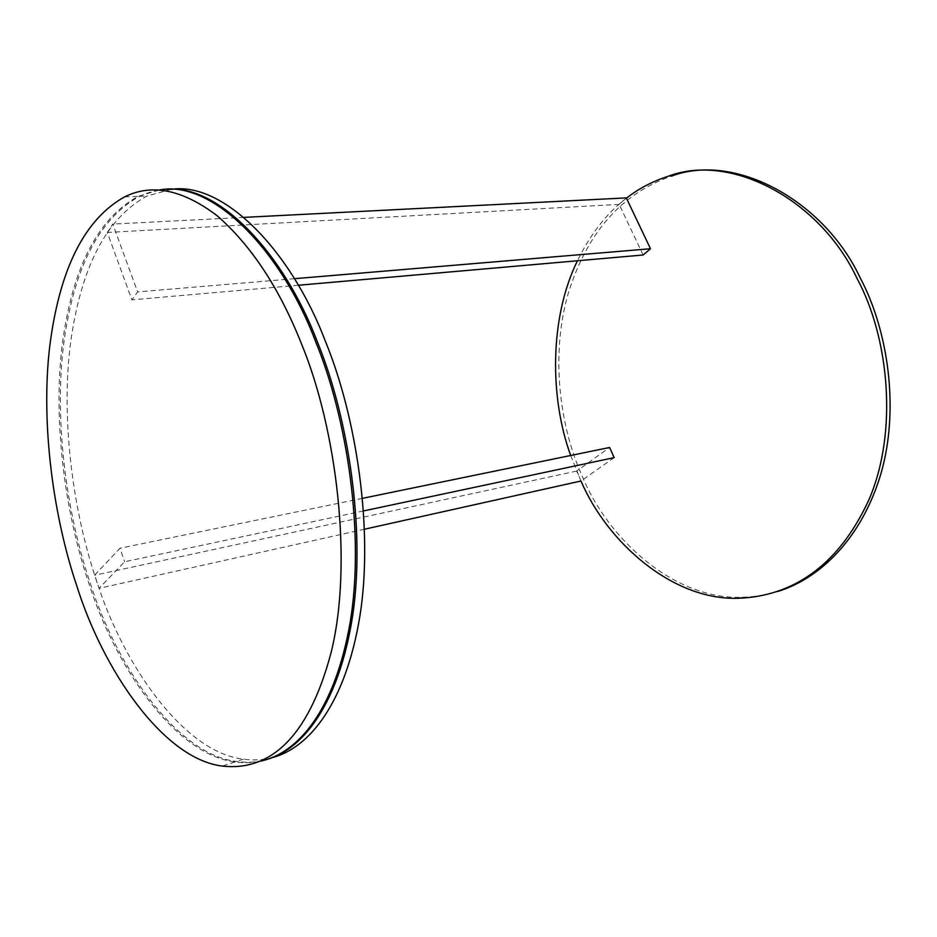 <?xml version="1.0" encoding="UTF-8"?>
<svg xmlns="http://www.w3.org/2000/svg" width="937" height="937" viewBox="0 0 937 937"><rect width="100%" height="100%" fill="white"/><g stroke="black" fill="none" stroke-linecap="round" stroke-linejoin="round"><path stroke-width="0.7" stroke-dasharray="4.68 3.51" d="M614.168 457.631L581.022 480.997L576.653 471.077L609.612 447.476M363.591 510.923L124.633 561.755L99.053 588.331L94.614 575.236L119.971 548.25L124.633 561.755M364.552 529.206L99.053 588.331M362.584 498.32L119.971 548.25M576.653 471.077L94.614 575.236M643.122 255.005L619.17 204.395L626.303 197.894M298.317 285.258L131.883 299.852L107.31 232.446L112.768 224.072L137.622 291.899L131.883 299.852M619.17 204.395L107.31 232.446M294.417 278.699L137.622 291.899M243.971 217.384L112.768 224.072M668.222 176.25L671.524 176.121C621.735 193.397 587.358 232.353 568.372 292.988C550.616 353.46 559.178 425.035 581.912 475.41C607.328 538.599 674.218 600.078 742.081 597.232C754.531 596.986 766.478 595.054 777.921 591.434M626.443 198.187C606.883 213.074 590.556 233.934 577.45 260.767M570.692 455.487L580.987 481.009M171.354 189.344L146.968 196.044C105.869 218.438 80.266 268.415 70.158 345.987C60.823 423.184 73.871 514.741 96.804 581.467C123.005 664.438 183.711 752.434 243.515 759.157C253.669 760.575 263.402 760.012 272.714 757.483M166.833 189.403C157.088 189.93 147.999 192.237 139.554 196.325C98.678 218.79 73.262 268.919 63.318 346.713C54.147 424.145 67.265 515.959 90.175 582.919C116.364 666.16 176.906 754.554 236.487 761.441C247.661 763.034 258.319 762.214 268.45 758.982M159.22 190.012L138.067 196.383C97.225 218.86 71.856 269.013 61.947 346.866C52.8 424.332 65.941 516.205 88.839 583.201C115.028 666.512 175.535 754.976 235.07 761.91C244.065 763.21 252.744 762.917 261.095 761.055M738.942 598.251L742.081 597.232M243.515 759.157L236.487 761.441M139.554 196.325L146.968 196.044M235.07 761.91L222.268 766.068M124.586 196.887L138.067 196.383"/><path stroke-width="1.41" d="M362.584 498.32L609.612 447.476L614.168 457.631L363.591 510.923M581.022 480.997L364.552 529.206M243.971 217.384L626.303 197.894L650.477 248.738L643.122 255.005L298.317 285.258M650.477 248.738L294.417 278.699M777.921 591.434C818.95 578.761 860.705 540.145 880.546 474.977C899.895 410.031 888.217 330.562 860.236 277.938C823.963 200.413 734.831 152.122 671.524 176.121M580.987 481.009C607.41 542.722 673.024 600.922 738.942 598.251C791.378 596.096 837.807 567.236 868.786 500.053C898.255 432.543 889.225 337.929 856.992 278.324C820.683 200.6 731.516 152.192 668.222 176.25C652.503 181.345 638.577 188.665 626.443 198.187M577.45 260.767C549.586 317.327 549.457 397.323 570.692 455.487M272.714 757.483C309.187 747.831 345.448 703.511 359.855 616.452C373.758 529.604 356.306 416.169 325.326 341.127C290.493 249.312 222.865 181.45 171.354 189.344M268.45 758.982C303.893 748.136 339.428 702.258 352.722 615.246C365.629 528.445 348.014 416.485 317.456 342.064C283.279 251.842 217.759 183.992 166.833 189.403M261.095 761.055C298.341 752.833 334.942 709.988 350.18 622.273C364.798 534.734 347.311 418.652 315.874 342.251C280.327 247.825 210.766 179.4 159.22 190.012M76.787 585.848C102.953 669.65 163.155 758.818 222.268 766.068C267.853 771.327 307.863 740.546 331.148 652.375C353.179 563.465 336.746 429.087 301.527 343.949C279.472 288.303 251.315 245.541 217.033 215.651C182.586 189.567 151.771 183.312 124.586 196.887C84.143 219.492 59.113 269.926 49.509 348.189C40.666 426.066 53.913 518.43 76.787 585.848"/></g></svg>
